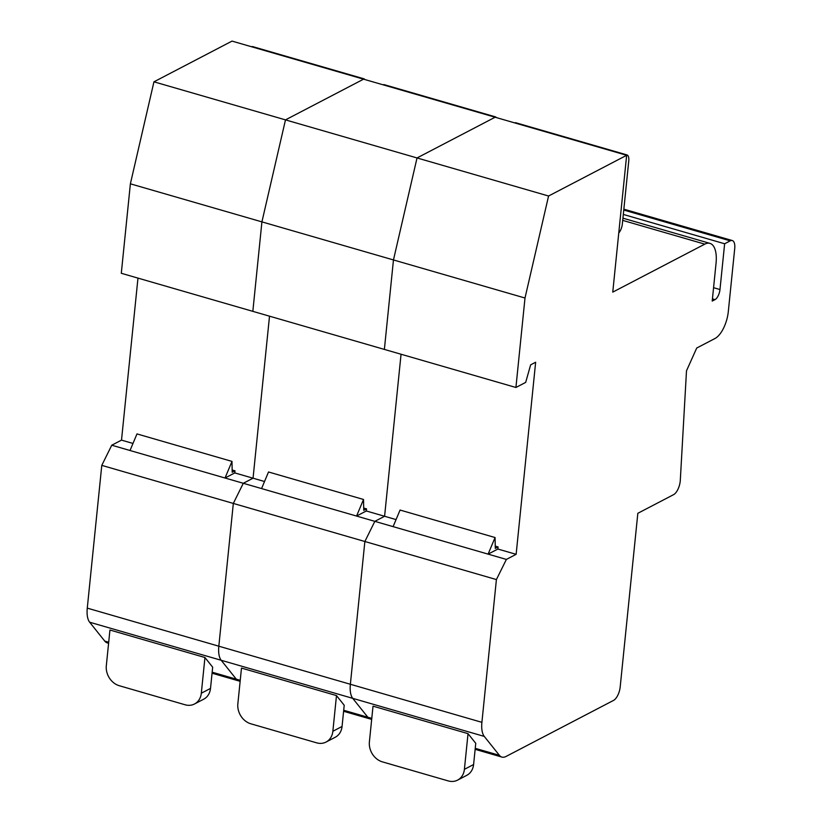 <?xml version="1.0" encoding="UTF-8"?>
<svg xmlns="http://www.w3.org/2000/svg" width="822" height="822" viewBox="0 0 822 822"><rect width="100%" height="100%" fill="white"/><g stroke="black" fill="none" stroke-linecap="round" stroke-linejoin="round"><path stroke-width="1.23" d="M343.606 711.277L370.362 719.014A22.554 9.864 -73.9 0 1 367.845 717.246L352.73 698.34A22.554 9.864 -73.9 0 1 350.367 684.264L364.865 541.503L233.325 503.434L243.291 483.285L356.563 516.062L366.324 510.976L366.54 508.869L363.745 510.328L363.53 499.478L356.563 516.062L488.104 554.131L497.865 549.045L498.081 546.938L495.296 548.387L495.07 537.537L488.104 554.131L506.373 559.422L516.134 554.326L535.646 362.235L530.632 364.855L525.679 382.394L515.918 387.481L525.001 298.016L548.572 196.016L626.652 155.296L612.76 292.129L704.783 244.144A28.195 12.32 -73.9 0 1 709.951 243.374A28.195 12.32 -73.9 0 1 716.054 263.184L712.212 301.078L714.996 299.619A8.456 3.699 106.1 0 0 719.98 289.55L724.634 243.764L730.213 240.846A11.282 4.932 -73.9 0 1 732.279 240.538A11.282 4.932 -73.9 0 1 734.724 248.47L728.302 311.62A22.554 9.864 -73.9 0 1 715.006 338.489L696.727 348.025L686.493 370.804L680.297 480.325A11.282 4.932 -73.9 0 1 680.226 481.23A11.282 4.932 -73.9 0 1 673.578 494.659L637.831 513.298L620.189 686.966A11.282 4.932 -73.9 0 1 613.541 700.406L506.033 756.466A22.554 9.864 -73.9 0 1 501.903 757.083A22.554 9.864 -73.9 0 1 499.386 755.305L484.271 736.409A22.554 9.864 -73.9 0 1 481.908 722.333L496.406 579.572L364.865 541.503L374.832 521.354L384.593 516.267L396.07 519.586M618.771 232.945A8.456 3.699 106.1 0 0 622.346 224.005L628.768 160.855A8.456 3.699 106.1 0 0 626.929 154.906A8.456 3.699 106.1 0 0 625.665 155.009M514.593 122.868A8.456 3.699 -73.9 0 1 515.856 122.766L626.929 154.906M468.026 733.645L373.024 706.149L369.397 741.845A16.913 14.046 -117.5 0 0 382.405 761.871L448.175 780.9A16.913 14.046 -117.5 0 0 457.607 780.109A16.913 14.046 -117.5 0 0 464.399 769.341L473.595 764.542L475.753 743.314L468.026 733.645L464.399 769.341M497.865 549.045L516.134 554.326M498.081 546.938L495.245 546.116M366.324 510.976L384.593 516.267L401.054 354.241L384.593 516.267L374.832 521.354L364.865 541.503L350.367 684.264L481.908 722.333M525.001 298.016L393.461 259.947L384.377 349.412L393.461 259.947L261.92 221.878L252.837 311.353L261.92 221.878L130.379 183.82L121.296 273.284L515.918 387.481M130.379 183.82L153.95 81.82L285.491 119.878L261.92 221.878L285.491 119.878L417.031 157.947L393.461 259.947L417.031 157.947L548.572 196.016M153.95 81.82L232.03 41.1L363.571 79.169L285.491 119.878L363.571 79.169L495.111 117.227L417.031 157.947L495.111 117.227L626.652 155.296M623.323 214.439L724.634 243.764M506.373 559.422L496.406 579.572M495.07 537.537L400.067 510.051L393.101 526.635M473.595 764.542A16.913 14.046 62.5 0 1 466.804 775.31L457.607 780.109M496.406 117.608A8.456 3.699 106.1 0 0 495.389 116.847A8.456 3.699 106.1 0 0 494.125 116.95M383.042 84.8A8.456 3.699 -73.9 0 1 384.316 84.697L495.389 116.847M212.066 673.208L238.822 680.945A22.554 9.864 -73.9 0 1 236.304 679.178L221.19 660.272A22.554 9.864 -73.9 0 1 218.827 646.195L233.325 503.434L101.784 465.375L111.751 445.216L225.023 478.003L234.784 472.907L235 470.8L232.205 472.26L231.989 461.409L225.023 478.003L243.291 483.285L253.053 478.199L264.53 481.517M371.678 719.394L370.362 719.014A22.554 9.864 -73.9 0 1 367.845 717.246L352.73 698.34A22.554 9.864 -73.9 0 1 350.367 684.264L218.827 646.195L233.325 503.434L243.291 483.285L253.053 478.199L269.513 316.172L253.053 478.199L234.784 472.907M336.486 695.576L241.483 668.081L237.856 703.786A16.913 14.046 -117.5 0 0 250.864 723.802L316.634 742.831A16.913 14.046 -117.5 0 0 326.057 742.05A16.913 14.046 -117.5 0 0 332.859 731.272L342.055 726.473L344.213 705.255L336.486 695.576L332.859 731.272M366.54 508.869L363.704 508.047M363.53 499.478L268.527 471.982L261.56 488.576M342.055 726.473A16.913 14.046 62.5 0 1 335.263 737.252L326.057 742.05M364.865 79.539A8.456 3.699 106.1 0 0 363.848 78.778A8.456 3.699 106.1 0 0 362.584 78.881M251.501 46.731A8.456 3.699 -73.9 0 1 252.775 46.638L363.848 78.778M111.751 445.216L121.512 440.13L132.989 443.448M240.137 681.325L238.822 680.945A22.554 9.864 -73.9 0 1 236.304 679.178L221.19 660.272A22.554 9.864 -73.9 0 1 218.827 646.195L87.276 608.126L101.784 465.375M108.596 643.266L107.271 642.886A22.554 9.864 -73.9 0 1 104.764 641.109L89.649 622.213A22.554 9.864 -73.9 0 1 87.276 608.126M204.945 657.508L109.943 630.022L106.315 665.717A16.913 14.046 -117.5 0 0 119.324 685.733L185.094 704.773A16.913 14.046 -117.5 0 0 194.516 703.981A16.913 14.046 -117.5 0 0 201.318 693.213L210.514 688.415L212.672 667.187L204.945 657.508L201.318 693.213M235 470.8L232.164 469.989M121.512 440.13L137.973 278.113M231.989 461.409L136.986 433.913L130.02 450.507M210.514 688.415A16.913 14.046 62.5 0 1 203.722 699.183L194.516 703.981M343.709 710.259L371.78 718.377M475.25 748.328L499.386 755.305M89.649 622.213L484.271 736.409M622.716 220.388L704.783 244.144M712.427 298.879L714.996 299.619M713.568 287.69L719.98 289.55M623.764 210.052L730.213 240.846M212.168 672.191L240.24 680.318M104.764 641.109L108.699 642.249M475.147 749.335L501.903 757.083M622.942 218.19L709.951 243.374M623.857 209.168L732.279 240.538"/></g></svg>
